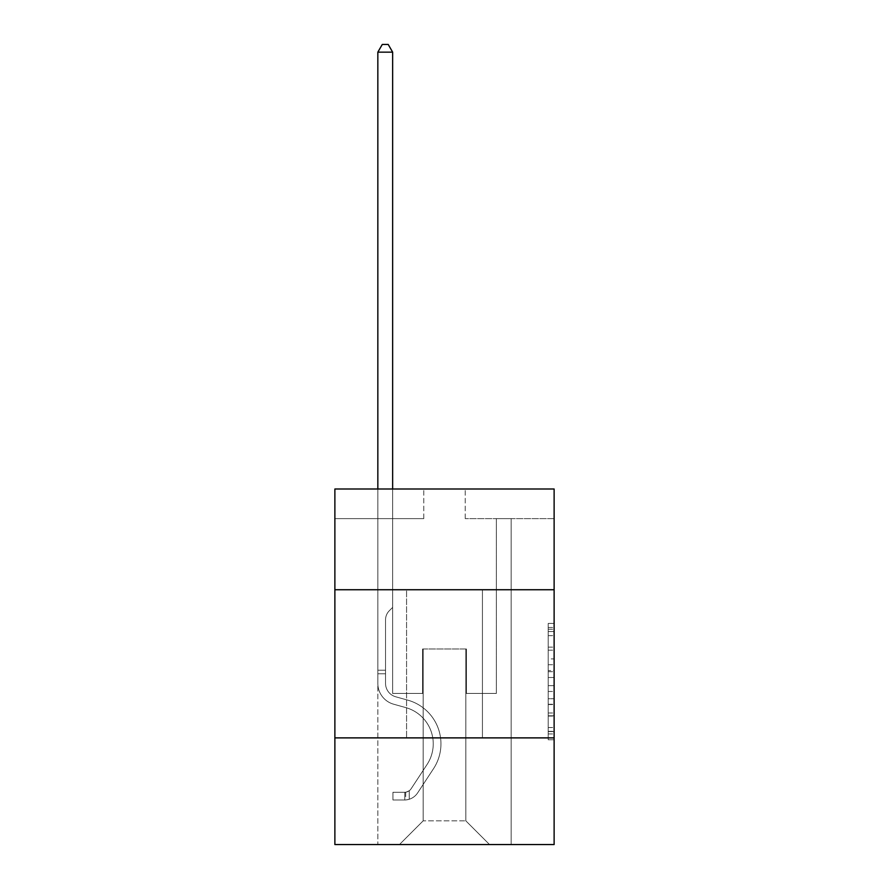 <?xml version="1.0" encoding="UTF-8"?>
<svg xmlns="http://www.w3.org/2000/svg" width="889" height="889" viewBox="0 0 889 889"><rect width="100%" height="100%" fill="white"/><g stroke="black" fill="none" stroke-linecap="round" stroke-linejoin="round"><path stroke-width="0.67" stroke-dasharray="4.45 3.33" d="M548.202 658.905L548.202 677.518L554.125 677.518L554.125 733.936L554.125 629.245L554.125 677.518L548.202 677.518L548.202 627.501L548.202 739.759L548.202 623.422L548.202 731.614L554.125 731.614L548.202 731.614L554.125 731.614L548.202 731.614L548.202 713L548.202 739.759L554.125 739.759L554.125 623.422L554.125 731.325L554.125 685.663L548.202 685.663L554.125 685.663L554.125 713L554.125 631.568L548.202 631.568L554.125 631.568L554.125 739.759L554.125 629.245L554.125 739.759L548.202 739.759L548.202 623.422L554.125 623.422L554.125 629.245L554.125 623.422L554.125 629.245L554.125 623.422L554.125 627.501L554.125 623.422L548.202 623.422L548.202 631.568L554.125 631.568L548.202 631.568L548.202 658.905L554.125 658.905M482.427 589.74L482.427 737.881L406.573 737.881L482.427 737.881L406.573 737.881L482.427 737.881L482.427 589.74L406.573 589.74L406.573 737.881L406.573 589.74L482.427 589.74M554.125 670.539L554.125 664.728L554.125 670.539L548.202 670.539L548.202 647.125L548.202 716.056L548.202 698.754L554.125 698.754L548.202 698.754L548.202 739.759L554.125 739.759L548.202 739.759L554.125 739.759L548.202 739.759L548.202 623.422L554.125 623.422L548.202 623.422L554.125 623.422L548.202 623.422L548.202 670.539L554.125 670.539M554.125 737.881L554.125 844.55L334.875 844.55L334.875 737.881L554.125 737.881L554.125 489.006L465.236 489.006L554.125 489.006L554.125 518.631L554.125 489.006L334.875 489.006L423.764 489.006L334.875 489.006L334.875 518.631L423.764 518.631L334.875 518.631L334.875 489.006L334.875 589.74L554.125 589.74L334.875 589.74L334.875 737.881L554.125 737.881L334.875 737.881M377.836 844.55L511.164 844.55L511.164 518.631L496.351 518.631L511.164 518.631L496.351 518.631L511.164 518.631L496.351 518.631L511.164 518.631L496.351 518.631L511.164 518.631L496.351 518.631L511.164 518.631L496.351 518.631L511.164 518.631L496.351 518.631L511.164 518.631L496.351 518.631L511.164 518.631L496.351 518.631L511.164 518.631L511.164 844.55L511.164 518.631L511.164 844.55L511.164 518.631L511.164 844.55L511.164 518.631L511.164 844.55L511.164 518.631L511.164 844.55L511.164 518.631L511.164 844.55L511.164 518.631L511.164 844.55L511.164 518.631L511.164 844.55L511.164 518.631L511.164 844.55L377.836 844.55L399.461 844.55L377.836 844.55L399.461 844.55L377.836 844.55L399.461 844.55L377.836 844.55L399.461 844.55L377.836 844.55L399.461 844.55L377.836 844.55L399.461 844.55L377.836 844.55L399.461 844.55L377.836 844.55L399.461 844.55L377.836 844.55L377.836 518.631L392.649 518.631L377.836 518.631L392.649 518.631L377.836 518.631L392.649 518.631L377.836 518.631L392.649 518.631L377.836 518.631L392.649 518.631L377.836 518.631L392.649 518.631L377.836 518.631L392.649 518.631L377.836 518.631L392.649 518.631L377.836 518.631L392.649 518.631L377.836 518.631L377.836 844.55M554.125 518.631L465.236 518.631L554.125 518.631M423.164 820.847L423.164 649.003L423.164 820.847L423.164 649.003L465.836 649.003L465.836 820.847L423.164 820.847L399.461 844.55L423.164 820.847L423.164 649.003L423.164 820.847L423.164 649.003L422.575 649.003L422.575 693.442L392.649 693.442L392.649 518.631L392.649 693.442L392.649 518.631L392.649 693.442L392.649 518.631L392.649 693.442L392.649 518.631L392.649 693.442L392.649 518.631L392.649 693.442L392.649 518.631L392.649 693.442L392.649 518.631L392.649 693.442L392.649 518.631L392.649 693.442L392.649 518.631L392.649 693.442L422.575 693.442L392.649 693.442L422.575 693.442L392.649 693.442L422.575 693.442L392.649 693.442L422.575 693.442L392.649 693.442L422.575 693.442L392.649 693.442L422.575 693.442L392.649 693.442L422.575 693.442L392.649 693.442L422.575 693.442L392.649 693.442L422.575 693.442L422.575 649.003L422.575 693.442L422.575 649.003L422.575 693.442L422.575 649.003L422.575 693.442L422.575 649.003L422.575 693.442L422.575 649.003L422.575 693.442L422.575 649.003L422.575 693.442L422.575 649.003L422.575 693.442L422.575 649.003L422.575 693.442L422.575 649.003L423.164 649.003L422.575 649.003L423.164 649.003L422.575 649.003L423.164 649.003L422.575 649.003L423.164 649.003L422.575 649.003L423.164 649.003L422.575 649.003L423.164 649.003L422.575 649.003L423.164 649.003L422.575 649.003L423.164 649.003L422.575 649.003L423.164 649.003L423.164 820.847L399.461 844.55L423.164 820.847L423.164 649.003L423.164 820.847L399.461 844.55L423.164 820.847L423.164 649.003L423.164 820.847L399.461 844.55L423.164 820.847L423.164 649.003L423.164 820.847L399.461 844.55L423.164 820.847L423.164 649.003L423.164 820.847L399.461 844.55L423.164 820.847L423.164 649.003L423.164 820.847L399.461 844.55L423.164 820.847L423.164 649.003L423.164 820.847L399.461 844.55L423.164 820.847L399.461 844.55L423.164 820.847L465.836 820.847L465.836 649.003L465.836 820.847L489.539 844.55L465.836 820.847L465.836 649.003L465.836 820.847L489.539 844.55L465.836 820.847L465.836 649.003L465.836 820.847L489.539 844.55L465.836 820.847L465.836 649.003L465.836 820.847L489.539 844.55L465.836 820.847L465.836 649.003L465.836 820.847L489.539 844.55L465.836 820.847L465.836 649.003L465.836 820.847L489.539 844.55L465.836 820.847L465.836 649.003L465.836 820.847L489.539 844.55L465.836 820.847L465.836 649.003L465.836 820.847L489.539 844.55L465.836 820.847L465.836 649.003L465.836 820.847L489.539 844.55L465.836 820.847L465.836 649.003L423.164 649.003L423.164 820.847L399.461 844.55L423.164 820.847M466.425 649.003L465.836 649.003L466.425 649.003L465.836 649.003L466.425 649.003L465.836 649.003L466.425 649.003L465.836 649.003L466.425 649.003L465.836 649.003L466.425 649.003L465.836 649.003L466.425 649.003L465.836 649.003L466.425 649.003L465.836 649.003L466.425 649.003L465.836 649.003L466.425 649.003L466.425 693.442L466.425 649.003M489.539 844.55L465.836 820.847L489.539 844.55M465.236 518.631L465.236 489.006L465.236 518.631M423.764 518.631L423.764 489.006L423.764 518.631M496.351 518.631L496.351 693.442L466.425 693.442L496.351 693.442L466.425 693.442L496.351 693.442L466.425 693.442L496.351 693.442L466.425 693.442L496.351 693.442L466.425 693.442L496.351 693.442L466.425 693.442L496.351 693.442L466.425 693.442L496.351 693.442L466.425 693.442L496.351 693.442L466.425 693.442L496.351 693.442L496.351 518.631M554.125 589.74L334.875 589.74M548.202 677.518L554.125 677.518L548.202 677.518M548.202 627.501L548.202 623.422L548.202 627.501L554.125 627.501L548.202 627.501M548.202 715.767L548.202 691.475L548.202 715.767L554.125 715.767L548.202 715.767M548.202 691.475L548.202 685.663L554.125 685.663L548.202 685.663L548.202 691.475L554.125 691.475L548.202 691.475M548.202 647.125L548.202 631.568L548.202 647.125L554.125 647.125L548.202 647.125M548.202 623.422L554.125 623.422L548.202 623.422L548.202 629.245L548.202 623.422L554.125 623.422M548.202 739.759L554.125 739.759L548.202 739.759L548.202 733.936L548.202 739.759M377.836 489.006L377.836 683.374A21.625 21.625 0 0 0 393.66 704.21A21.625 21.625 0 0 1 377.836 683.374A21.625 21.625 0 0 0 393.66 704.21A21.625 21.625 0 0 1 377.836 683.374A21.625 21.625 0 0 0 393.66 704.21A21.625 21.625 0 0 1 377.836 683.374A21.625 21.625 0 0 0 393.66 704.21A21.625 21.625 0 0 1 377.836 683.374A21.625 21.625 0 0 0 393.66 704.21A21.625 21.625 0 0 1 377.836 683.374A21.625 21.625 0 0 0 393.66 704.21A21.625 21.625 0 0 1 377.836 683.374A21.625 21.625 0 0 0 393.66 704.21A21.625 21.625 0 0 1 377.836 683.374A21.625 21.625 0 0 0 393.66 704.21A21.625 21.625 0 0 1 377.836 683.374A21.625 21.625 0 0 0 393.66 704.21A21.625 21.625 0 0 1 377.836 683.374A21.625 21.625 0 0 0 393.66 704.21L405.717 707.577A37.627 37.627 0 0 1 427.076 764.462A37.627 37.627 0 0 0 405.717 707.577A37.627 37.627 0 0 1 427.076 764.462A37.627 37.627 0 0 0 405.717 707.577L393.66 704.21L405.717 707.577A37.627 37.627 0 0 1 427.076 764.462A37.627 37.627 0 0 0 405.717 707.577L393.66 704.21L405.717 707.577A37.627 37.627 0 0 1 427.076 764.462A37.627 37.627 0 0 0 405.717 707.577A37.627 37.627 0 0 1 427.076 764.462A37.627 37.627 0 0 0 405.717 707.577L393.66 704.21L405.717 707.577A37.627 37.627 0 0 1 427.076 764.462A37.627 37.627 0 0 0 405.717 707.577L393.66 704.21L405.717 707.577A37.627 37.627 0 0 1 427.076 764.462A37.627 37.627 0 0 0 405.717 707.577A37.627 37.627 0 0 1 427.076 764.462A37.627 37.627 0 0 0 405.717 707.577L393.66 704.21L405.717 707.577A37.627 37.627 0 0 1 427.076 764.462A37.627 37.627 0 0 0 405.717 707.577A37.627 37.627 0 0 1 427.076 764.462L411.185 788.676L427.076 764.462A37.627 37.627 0 0 0 405.717 707.577L393.66 704.21L405.717 707.577A37.627 37.627 0 0 1 427.076 764.462L411.185 788.676L427.076 764.462A37.627 37.627 0 0 0 405.717 707.577A37.627 37.627 0 0 1 427.076 764.462L411.185 788.676L427.076 764.462A37.627 37.627 0 0 0 405.717 707.577A37.627 37.627 0 0 1 427.076 764.462L411.185 788.676L427.076 764.462A37.627 37.627 0 0 0 405.717 707.577A37.627 37.627 0 0 1 427.076 764.462L411.185 788.676L427.076 764.462A37.627 37.627 0 0 0 405.717 707.577A37.627 37.627 0 0 1 427.076 764.462L411.185 788.676A8.001 8.001 0 0 1 409.24 790.732C404.751 792.788 404.751 792.788 409.24 790.732C404.751 792.788 404.751 792.788 409.24 790.732A8.001 8.001 0 0 0 411.185 788.676L427.076 764.462L411.185 788.676A8.001 8.001 0 0 1 404.795 792.277A8.001 8.001 0 0 0 411.185 788.676A8.001 8.001 0 0 1 409.24 790.732C404.751 792.788 404.751 792.788 409.24 790.732C404.751 792.788 404.751 792.788 409.24 790.732A8.001 8.001 0 0 0 411.185 788.676L427.076 764.462A37.627 37.627 0 0 0 405.717 707.577A37.627 37.627 0 0 1 427.076 764.462L411.185 788.676A8.001 8.001 0 0 1 404.795 792.277A8.001 8.001 0 0 0 411.185 788.676A8.001 8.001 0 0 1 409.24 790.732C404.751 792.788 404.751 792.788 409.24 790.732C404.751 792.788 404.751 792.788 409.24 790.732A8.001 8.001 0 0 0 411.185 788.676L427.076 764.462L411.185 788.676A8.001 8.001 0 0 1 404.795 792.277A8.001 8.001 0 0 0 411.185 788.676A8.001 8.001 0 0 1 409.24 790.732C404.751 792.788 404.751 792.788 409.24 790.732C404.751 792.788 404.751 792.788 409.24 790.732A8.001 8.001 0 0 0 411.185 788.676L427.076 764.462L411.185 788.676A8.001 8.001 0 0 1 404.795 792.277A8.001 8.001 0 0 0 411.185 788.676A8.001 8.001 0 0 1 409.24 790.732C404.751 792.788 404.751 792.788 409.24 790.732C404.751 792.788 404.751 792.788 409.24 790.732A8.001 8.001 0 0 0 411.185 788.676L427.076 764.462A37.627 37.627 0 0 0 405.717 707.577A37.627 37.627 0 0 1 427.076 764.462L411.185 788.676A8.001 8.001 0 0 1 404.795 792.277A8.001 8.001 0 0 0 411.185 788.676A8.001 8.001 0 0 1 409.24 790.732C404.751 792.788 404.751 792.788 409.24 790.732C404.751 792.788 404.751 792.788 409.24 790.732A8.001 8.001 0 0 0 411.185 788.676L427.076 764.462L411.185 788.676A8.001 8.001 0 0 1 404.795 792.277A8.001 8.001 0 0 0 411.185 788.676A8.001 8.001 0 0 1 409.24 790.732C404.751 792.788 404.751 792.788 409.24 790.732C404.751 792.788 404.751 792.788 409.24 790.732A8.001 8.001 0 0 0 411.185 788.676L427.076 764.462L411.185 788.676A8.001 8.001 0 0 1 404.795 792.277A8.001 8.001 0 0 0 411.185 788.676A8.001 8.001 0 0 1 409.24 790.732C404.751 792.788 404.751 792.788 409.24 790.732C404.751 792.788 404.751 792.788 409.24 790.732A8.001 8.001 0 0 0 411.185 788.676L427.076 764.462A37.627 37.627 0 0 0 405.717 707.577A37.627 37.627 0 0 1 427.076 764.462L411.185 788.676A8.001 8.001 0 0 1 404.795 792.277A8.001 8.001 0 0 0 411.185 788.676A8.001 8.001 0 0 1 409.24 790.732A8.001 8.001 0 0 0 411.185 788.676L427.076 764.462L411.185 788.676A8.001 8.001 0 0 1 404.795 792.277L392.949 792.288L392.949 799.989L392.949 792.288L404.795 792.277L404.795 799.989L392.949 799.989L404.795 799.989L404.795 792.277L392.949 792.288L392.949 799.989L392.949 792.288L404.795 792.277L404.795 799.989L392.949 799.989L404.795 799.989L404.795 792.277L392.949 792.288L392.949 799.989L392.949 792.288L404.795 792.277L404.795 799.989L392.949 799.989L404.795 799.989L404.795 792.277L392.949 792.288L392.949 799.989L392.949 792.288L404.795 792.277L404.795 799.989L392.949 799.989L404.795 799.989L404.795 792.277L392.949 792.288L392.949 799.989L392.949 792.288L404.795 792.277L404.795 799.989L392.949 799.989L404.795 799.989L404.795 792.277L392.949 792.288L392.949 799.989L392.949 792.288L404.795 792.277L404.795 799.989L392.949 799.989L404.795 799.989L404.795 792.277L392.949 792.288L392.949 799.989L392.949 792.288L404.795 792.277L404.795 799.989L392.949 799.989L404.795 799.989L404.795 792.277L392.949 792.288L392.949 799.989L392.949 792.288L404.795 792.277L404.795 799.989L392.949 799.989L404.795 799.989L404.795 792.277L392.949 792.288L404.795 792.277L404.795 799.989L404.795 792.277A8.001 8.001 0 0 0 411.185 788.676L427.076 764.462A37.627 37.627 0 0 0 405.717 707.577L393.66 704.21A21.625 21.625 0 0 1 377.836 683.374L377.836 52.151L392.649 52.151L392.649 607.398L389.304 610.743A12.879 12.879 0 0 0 385.537 619.844A12.879 12.879 0 0 1 389.304 610.743L392.649 607.398L392.649 52.151L377.836 52.151L392.649 52.151L388.204 44.45L382.281 44.45L388.204 44.45L382.281 44.45L377.836 52.151L392.649 52.151L388.204 44.45L382.281 44.45L377.836 52.151L392.649 52.151L392.649 607.398L389.304 610.743A12.879 12.879 0 0 0 385.537 619.844A12.879 12.879 0 0 1 389.304 610.743L392.649 607.398L392.649 52.151L377.836 52.151L392.649 52.151L388.204 44.45L382.281 44.45L388.204 44.45L382.281 44.45L377.836 52.151L392.649 52.151L388.204 44.45L382.281 44.45L377.836 52.151L392.649 52.151L392.649 607.398L389.304 610.743A12.879 12.879 0 0 0 385.537 619.844A12.879 12.879 0 0 1 389.304 610.743L392.649 607.398L392.649 52.151L377.836 52.151L392.649 52.151L388.204 44.45L382.281 44.45L388.204 44.45L382.281 44.45L377.836 52.151L392.649 52.151L388.204 44.45L382.281 44.45L377.836 52.151L377.836 683.374A21.625 21.625 0 0 0 393.66 704.21A21.625 21.625 0 0 1 377.836 683.374L377.836 52.151L377.836 683.374A21.625 21.625 0 0 0 393.66 704.21A21.625 21.625 0 0 1 377.836 683.374L377.836 52.151L377.836 683.374A21.625 21.625 0 0 0 393.66 704.21A21.625 21.625 0 0 1 377.836 683.374L377.836 52.151L392.649 52.151L392.649 607.398L389.304 610.743A12.879 12.879 0 0 0 385.537 619.844A12.879 12.879 0 0 1 389.304 610.743L392.649 607.398L392.649 52.151L388.204 44.45L382.281 44.45L377.836 52.151L377.836 683.374A21.625 21.625 0 0 0 393.66 704.21L405.717 707.577L393.66 704.21A21.625 21.625 0 0 1 377.836 683.374L377.836 52.151L382.281 44.45L388.204 44.45L392.649 52.151L392.649 607.398L389.304 610.743A12.879 12.879 0 0 0 385.537 619.844A12.879 12.879 0 0 1 389.304 610.743L392.649 607.398L392.649 52.151L377.836 52.151L377.836 683.374A21.625 21.625 0 0 0 393.66 704.21A21.625 21.625 0 0 1 377.836 683.374L377.836 52.151L382.281 44.45L377.836 52.151L392.649 52.151L388.204 44.45L392.649 52.151L392.649 607.398L389.304 610.743A12.879 12.879 0 0 0 385.537 619.844A12.879 12.879 0 0 1 389.304 610.743L392.649 607.398L392.649 52.151L388.204 44.45L382.281 44.45L377.836 52.151L377.836 683.374A21.625 21.625 0 0 0 393.66 704.21A21.625 21.625 0 0 1 377.836 683.374L377.836 52.151L382.281 44.45L388.204 44.45L392.649 52.151L392.649 607.398L389.304 610.743A12.879 12.879 0 0 0 385.537 619.844A12.879 12.879 0 0 1 389.304 610.743L392.649 607.398L392.649 52.151L377.836 52.151L377.836 683.374A21.625 21.625 0 0 0 393.66 704.21L405.717 707.577L393.66 704.21A21.625 21.625 0 0 1 377.836 683.374L377.836 52.151L382.281 44.45L377.836 52.151L392.649 52.151L388.204 44.45L392.649 52.151L392.649 607.398L389.304 610.743A12.879 12.879 0 0 0 385.537 619.844A12.879 12.879 0 0 1 389.304 610.743L392.649 607.398L392.649 52.151L388.204 44.45L382.281 44.45L377.836 52.151L377.836 683.374A21.625 21.625 0 0 0 393.66 704.21A21.625 21.625 0 0 1 377.836 683.374L377.836 52.151L382.281 44.45L377.836 52.151M385.537 670.217L385.537 683.374A13.924 13.924 0 0 0 395.727 696.787A13.924 13.924 0 0 1 385.537 683.374A13.924 13.924 0 0 0 395.727 696.787A13.924 13.924 0 0 1 385.537 683.374A13.924 13.924 0 0 0 395.727 696.787A13.924 13.924 0 0 1 385.537 683.374A13.924 13.924 0 0 0 395.727 696.787A13.924 13.924 0 0 1 385.537 683.374A13.924 13.924 0 0 0 395.727 696.787A13.924 13.924 0 0 1 385.537 683.374A13.924 13.924 0 0 0 395.727 696.787A13.924 13.924 0 0 1 385.537 683.374A13.924 13.924 0 0 0 395.727 696.787A13.924 13.924 0 0 1 385.537 683.374A13.924 13.924 0 0 0 395.727 696.787L407.784 700.154L395.727 696.787A13.924 13.924 0 0 1 385.537 683.374A13.924 13.924 0 0 0 395.727 696.787L407.784 700.154L395.727 696.787A13.924 13.924 0 0 1 385.537 683.374A13.924 13.924 0 0 0 395.727 696.787L407.784 700.154A45.328 45.328 0 0 1 433.521 768.685A45.328 45.328 0 0 0 407.784 700.154L395.727 696.787L407.784 700.154A45.328 45.328 0 0 1 433.521 768.685A45.328 45.328 0 0 0 407.784 700.154A45.328 45.328 0 0 1 433.521 768.685A45.328 45.328 0 0 0 407.784 700.154L395.727 696.787L407.784 700.154A45.328 45.328 0 0 1 433.521 768.685A45.328 45.328 0 0 0 407.784 700.154L395.727 696.787L407.784 700.154A45.328 45.328 0 0 1 433.521 768.685A45.328 45.328 0 0 0 407.784 700.154A45.328 45.328 0 0 1 433.521 768.685A45.328 45.328 0 0 0 407.784 700.154L395.727 696.787L407.784 700.154A45.328 45.328 0 0 1 433.521 768.685A45.328 45.328 0 0 0 407.784 700.154L395.727 696.787L407.784 700.154A45.328 45.328 0 0 1 433.521 768.685A45.328 45.328 0 0 0 407.784 700.154A45.328 45.328 0 0 1 433.521 768.685A45.328 45.328 0 0 0 407.784 700.154L395.727 696.787L407.784 700.154A45.328 45.328 0 0 1 433.521 768.685L417.63 792.899L433.521 768.685A45.328 45.328 0 0 0 407.784 700.154A45.328 45.328 0 0 1 433.521 768.685L417.63 792.899L433.521 768.685A45.328 45.328 0 0 0 407.784 700.154A45.328 45.328 0 0 1 433.521 768.685L417.63 792.899L433.521 768.685A45.328 45.328 0 0 0 407.784 700.154L395.727 696.787L407.784 700.154A45.328 45.328 0 0 1 433.521 768.685L417.63 792.899L433.521 768.685A45.328 45.328 0 0 0 407.784 700.154A45.328 45.328 0 0 1 433.521 768.685L417.63 792.899L433.521 768.685A45.328 45.328 0 0 0 407.784 700.154A45.328 45.328 0 0 1 433.521 768.685L417.63 792.899A15.702 15.702 0 0 1 409.24 799.255C404.673 800.222 404.673 800.222 409.24 799.255C404.673 800.222 404.673 800.222 409.24 799.255A15.702 15.702 0 0 0 417.63 792.899L433.521 768.685L417.63 792.899A15.702 15.702 0 0 1 404.795 799.989A15.702 15.702 0 0 0 417.63 792.899A15.702 15.702 0 0 1 409.24 799.255C404.673 800.222 404.673 800.222 409.24 799.255C404.673 800.222 404.673 800.222 409.24 799.255A15.702 15.702 0 0 0 417.63 792.899L433.521 768.685A45.328 45.328 0 0 0 407.784 700.154A45.328 45.328 0 0 1 433.521 768.685L417.63 792.899A15.702 15.702 0 0 1 404.795 799.989A15.702 15.702 0 0 0 417.63 792.899A15.702 15.702 0 0 1 409.24 799.255C404.673 800.222 404.673 800.222 409.24 799.255C404.673 800.222 404.673 800.222 409.24 799.255A15.702 15.702 0 0 0 417.63 792.899L433.521 768.685L417.63 792.899A15.702 15.702 0 0 1 404.795 799.989A15.702 15.702 0 0 0 417.63 792.899A15.702 15.702 0 0 1 409.24 799.255C404.673 800.222 404.673 800.222 409.24 799.255C404.673 800.222 404.673 800.222 409.24 799.255A15.702 15.702 0 0 0 417.63 792.899L433.521 768.685L417.63 792.899A15.702 15.702 0 0 1 404.795 799.989A15.702 15.702 0 0 0 417.63 792.899A15.702 15.702 0 0 1 409.24 799.255C404.673 800.222 404.673 800.222 409.24 799.255C404.673 800.222 404.673 800.222 409.24 799.255A15.702 15.702 0 0 0 417.63 792.899L433.521 768.685A45.328 45.328 0 0 0 407.784 700.154A45.328 45.328 0 0 1 433.521 768.685L417.63 792.899A15.702 15.702 0 0 1 404.795 799.989A15.702 15.702 0 0 0 417.63 792.899A15.702 15.702 0 0 1 409.24 799.255C404.673 800.222 404.673 800.222 409.24 799.255C404.673 800.222 404.673 800.222 409.24 799.255A15.702 15.702 0 0 0 417.63 792.899L433.521 768.685L417.63 792.899A15.702 15.702 0 0 1 404.795 799.989A15.702 15.702 0 0 0 417.63 792.899A15.702 15.702 0 0 1 409.24 799.255C404.673 800.222 404.673 800.222 409.24 799.255C404.673 800.222 404.673 800.222 409.24 799.255A15.702 15.702 0 0 0 417.63 792.899L433.521 768.685L417.63 792.899A15.702 15.702 0 0 1 404.795 799.989A15.702 15.702 0 0 0 417.63 792.899A15.702 15.702 0 0 1 409.24 799.255C404.673 800.222 404.673 800.222 409.24 799.255C404.673 800.222 404.673 800.222 409.24 799.255A15.702 15.702 0 0 0 417.63 792.899L433.521 768.685A45.328 45.328 0 0 0 407.784 700.154A45.328 45.328 0 0 1 433.521 768.685L417.63 792.899A15.702 15.702 0 0 1 404.795 799.989A15.702 15.702 0 0 0 417.63 792.899A15.702 15.702 0 0 1 409.24 799.255C404.673 800.222 404.673 800.222 409.24 799.255C404.673 800.222 404.673 800.222 409.24 799.255A15.702 15.702 0 0 0 417.63 792.899L433.521 768.685L417.63 792.899A15.702 15.702 0 0 1 404.795 799.989L392.949 799.989L404.795 799.989A15.702 15.702 0 0 0 417.63 792.899L433.521 768.685A45.328 45.328 0 0 0 407.784 700.154L395.727 696.787A13.924 13.924 0 0 1 385.537 683.374L385.537 670.217L377.836 670.217L385.537 670.217L385.537 683.374L385.537 619.844A12.879 12.879 0 0 1 389.304 610.743A12.879 12.879 0 0 0 385.537 619.844L385.537 683.374L385.537 670.217L377.836 670.217L385.537 670.217L385.537 683.374A13.924 13.924 0 0 0 395.727 696.787A13.924 13.924 0 0 1 385.537 683.374L385.537 619.844L385.537 683.374A13.924 13.924 0 0 0 395.727 696.787A13.924 13.924 0 0 1 385.537 683.374L385.537 619.844L385.537 683.374L385.537 670.217L377.836 670.217L385.537 670.217L385.537 683.374A13.924 13.924 0 0 0 395.727 696.787A13.924 13.924 0 0 1 385.537 683.374L385.537 619.844L385.537 683.374A13.924 13.924 0 0 0 395.727 696.787L407.784 700.154L395.727 696.787A13.924 13.924 0 0 1 385.537 683.374L385.537 619.844L385.537 683.374L385.537 670.217L377.836 670.217L385.537 670.217L385.537 683.374A13.924 13.924 0 0 0 395.727 696.787A13.924 13.924 0 0 1 385.537 683.374L385.537 619.844L385.537 683.374A13.924 13.924 0 0 0 395.727 696.787A13.924 13.924 0 0 1 385.537 683.374L385.537 619.844L385.537 683.374L385.537 670.217L377.836 670.217M385.537 683.374L385.537 619.844L385.537 683.374A13.924 13.924 0 0 0 395.727 696.787A13.924 13.924 0 0 1 385.537 683.374A13.924 13.924 0 0 0 395.727 696.787A13.924 13.924 0 0 1 385.537 683.374M392.649 52.151L388.204 44.45L392.649 52.151L392.649 607.398L389.304 610.743L392.649 607.398L392.649 489.006M409.24 790.732C404.751 792.788 404.751 792.788 409.24 790.732C404.751 792.788 404.751 792.788 409.24 790.732L409.24 799.255L409.24 790.732M392.949 799.989L392.949 792.288L392.949 799.989M548.202 713L554.125 713L548.202 713M548.202 704.277L554.125 704.277M548.202 650.181L554.125 650.181L548.202 650.181M548.202 629.245L554.125 629.245M548.202 733.936L554.125 733.936M548.202 727.546L554.125 727.546M548.202 635.635L554.125 635.635M548.202 671.706L554.125 671.706L548.202 671.706M548.202 704.566L554.125 704.566L548.202 704.566M548.202 716.056L554.125 716.056L548.202 716.056M548.202 664.728L554.125 664.728L548.202 664.728M385.537 673.773L377.836 673.773L385.537 673.773M548.202 731.325L554.125 731.325M548.202 731.614L554.125 731.614M548.202 631.568L554.125 631.568M405.684 792.199L405.684 799.944"/><path stroke-width="1.33" d="M554.125 589.74L554.125 489.006L334.875 489.006L334.875 589.74L554.125 589.74L554.125 844.55L334.875 844.55L334.875 589.74M554.125 737.881L334.875 737.881M392.649 489.006L392.649 52.151L377.836 52.151L377.836 489.006M377.836 52.151L382.281 44.45L388.204 44.45L392.649 52.151"/></g></svg>
